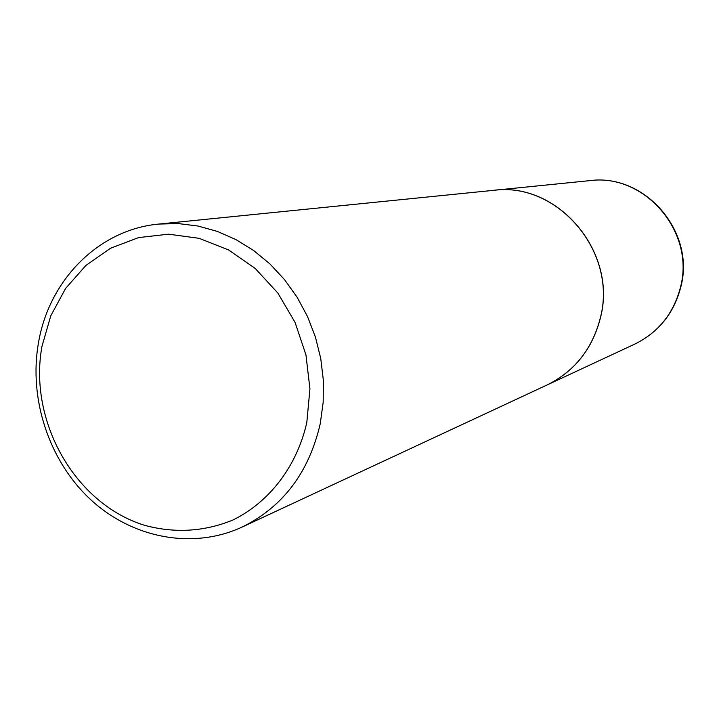<?xml version="1.0" encoding="UTF-8"?>
<svg xmlns="http://www.w3.org/2000/svg" width="719" height="719" viewBox="0 0 719 719"><rect width="100%" height="100%" fill="white"/><g stroke="black" fill="none" stroke-linecap="round" stroke-linejoin="round"><path stroke-width="1.08" d="M546.898 385.051L546.943 385.033C574.769 371.31 592.645 348.733 600.563 317.304C617.657 251.632 557.396 181.341 493.432 190.346L493.387 190.355M242.069 527.09L546.853 385.078C574.688 371.355 592.564 348.769 600.482 317.331C617.576 251.65 557.306 181.35 493.333 190.364L158.782 224.067C98.656 229.55 49 280.059 38.484 342.774C28.517 399.18 49.207 461.328 90.9 499.858C132.638 538.261 192.809 549.9 242.069 527.09C282.935 506.931 308.999 472.464 320.252 423.671L323.182 402.254L323.352 380.405L320.764 358.556L315.452 337.139L307.525 316.567L297.136 297.262L284.508 279.592L269.895 263.9L253.591 250.473L235.922 239.571L217.237 231.374L197.905 226.018L178.294 223.573L158.782 224.067M306.815 422.448L309.934 388.844L305.943 354.862L295.033 322.328L277.813 293.001L255.209 268.439L228.498 249.915L199.118 238.322L168.623 234.178L138.605 237.585L110.564 248.235L85.858 265.482L65.627 288.4L50.788 315.785L41.981 346.297C28.203 421.253 74.938 503.821 144.501 525.283C174.744 533.489 204.214 531.727 232.92 520.017C269.454 502.105 296.983 466.209 306.815 422.448M589.778 180.64C644.844 173.081 695.579 231.68 680.875 286.719C674.054 313.169 658.667 332.304 634.715 344.131C658.469 332.421 673.748 313.358 680.56 286.944C695.255 231.797 644.404 173.036 589.778 180.64L493.432 190.346M634.715 344.131L546.943 385.033"/></g></svg>
